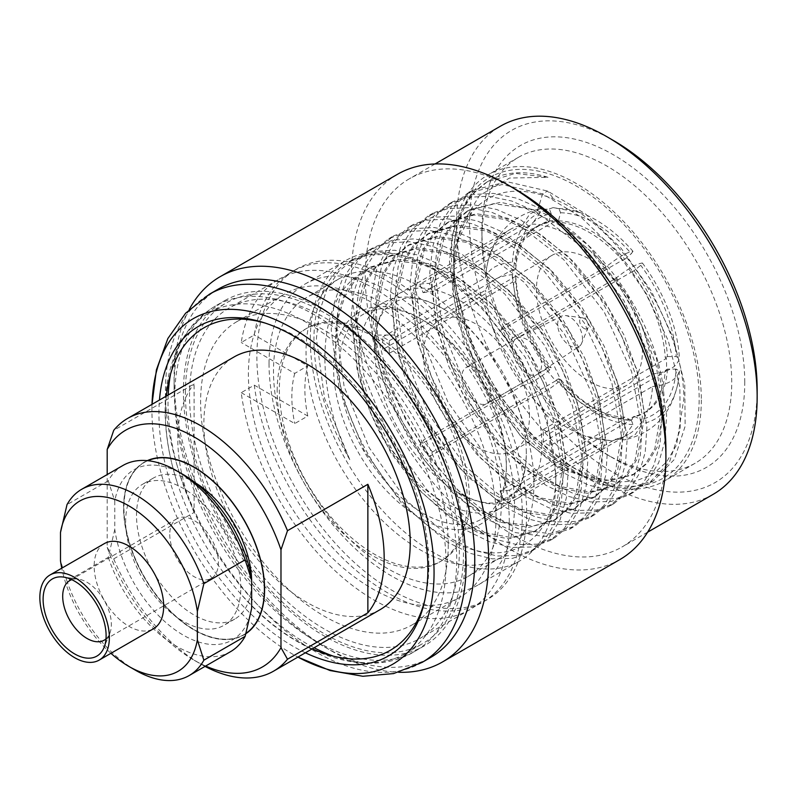 <?xml version="1.0" encoding="UTF-8"?>
<svg xmlns="http://www.w3.org/2000/svg" width="797" height="797" viewBox="0 0 797 797"><rect width="100%" height="100%" fill="white"/><g stroke="black" fill="none" stroke-linecap="round" stroke-linejoin="round"><path stroke-width="0.6" stroke-dasharray="3.98 2.99" d="M205.636 666.043A136.705 78.933 60 0 1 194.079 660.175A136.705 78.933 60 0 1 107.196 547.3L107.196 474.564M245.964 633.645A99.715 57.573 60 0 1 168.456 609.605A99.715 57.573 60 0 1 123.575 507.848A99.715 57.573 60 0 1 147.266 460.646M205.038 666.392A145.931 84.253 60 0 1 200.605 663.941A145.931 84.253 60 0 1 113.712 558.876L107.196 547.3M113.712 558.876L194.089 512.471L194.089 383.955L113.712 430.36M194.089 512.471A145.931 84.253 60 0 1 177.791 438.808A145.931 84.253 60 0 1 194.089 383.955M380.01 609.705A145.931 84.253 60 0 1 267.553 570.612A145.931 84.253 60 0 1 203.863 423.765A145.931 84.253 60 0 1 234.079 356.956M333.325 656.15A196.62 113.513 60 0 0 405.354 653.61A196.62 113.513 60 0 0 446.071 563.599A196.62 113.513 -120 0 0 360.254 365.733A196.62 113.513 -120 0 0 208.734 313.062A196.62 113.513 -120 0 0 170.528 374.162M168.197 394.993A196.62 113.513 -120 0 0 168.018 403.063A196.62 113.513 60 0 0 314.118 647.752M185.392 393.031A196.62 113.513 60 0 1 226.119 303.029A196.62 113.513 60 0 1 377.629 355.701A196.62 113.513 60 0 1 463.455 553.566A196.62 113.513 60 0 1 422.729 643.577A196.62 113.513 60 0 1 271.219 590.896A196.62 113.513 60 0 1 185.392 393.031M224.734 300.628A199.38 115.117 -120 0 1 378.376 354.047A199.38 115.117 -120 0 1 465.408 554.692A199.38 115.117 60 0 1 424.114 645.968A199.38 115.117 60 0 1 270.472 592.55A199.38 115.117 60 0 1 183.44 391.905A199.38 115.117 -120 0 1 224.734 300.628L216.047 305.649A199.38 115.117 -120 0 0 174.752 396.926A199.38 115.117 60 0 0 261.785 597.571A199.38 115.117 60 0 0 415.426 650.99A199.38 115.117 60 0 0 456.721 559.713A199.38 115.117 -120 0 0 369.688 359.068A199.38 115.117 -120 0 0 216.047 305.649C200.824 314.616 188.909 327.139 180.321 343.228C170.09 362.834 165.019 385.21 165.118 410.345C165.218 434.724 169.612 459.939 178.309 485.981A186.229 107.525 60 0 1 165.457 413.025A186.229 107.525 -120 0 1 166.324 396.079M424.95 599.474A186.229 107.525 60 0 0 425.468 597.272A186.229 107.525 60 0 0 428.826 565.083A186.229 107.525 -120 0 0 267.583 323.811A186.229 107.525 -120 0 0 265.421 323.154M312.245 648.828A186.229 107.525 60 0 1 240.385 593.496A186.229 107.525 60 0 1 178.309 485.981M305.39 652.793A190.184 109.807 60 0 1 158.932 413.563A190.184 109.807 60 0 1 159.46 400.034M296.444 656.29L297.929 657.097A199.499 115.186 60 0 1 296.444 656.29A199.499 115.186 60 0 1 151.918 410.007A199.499 115.186 60 0 1 151.958 406.042A199.499 115.186 60 0 1 152.008 404.348L151.958 406.042M218.129 289.191A212.59 122.738 -120 0 0 174.095 386.515A212.59 122.738 -120 0 0 324.419 646.875A212.59 122.738 -120 0 0 430.719 657.405M174.095 386.515L174.095 378.485A222.423 128.417 60 0 0 331.373 650.89A222.423 128.417 60 0 0 398.659 672.279M189.218 309.515A222.423 128.417 -120 0 0 174.095 378.485M397.424 174.324A222.423 128.417 -120 0 0 351.357 276.141A222.423 128.417 60 0 0 448.452 499.978A222.423 128.417 60 0 0 619.847 559.574M515.589 189.357A212.59 122.738 -120 0 0 409.289 178.827A212.59 122.738 -120 0 0 365.265 276.141A212.59 122.738 -120 0 0 458.066 490.085A212.59 122.738 -120 0 0 621.879 547.041A212.59 122.738 -120 0 0 665.913 449.717M713.116 494.369A212.59 122.738 60 0 1 549.302 437.414A212.59 122.738 60 0 1 456.502 223.469A212.59 122.738 60 0 1 500.526 126.145M757.15 389.524A203.374 117.418 60 0 1 613.341 472.551A203.374 117.418 60 0 1 469.533 223.469A203.374 117.418 60 0 1 613.341 140.441M744.767 382.371A185.86 107.306 -120 0 0 613.341 154.738A185.86 107.306 -120 0 0 481.916 230.622L481.916 230.622A185.86 107.306 -120 0 0 613.341 458.255A185.86 107.306 -120 0 0 744.767 382.371M481.916 230.622L481.916 238.144A176.645 101.986 -120 0 0 606.826 454.489A176.645 101.986 -120 0 0 695.143 463.236A176.645 101.986 -120 0 0 731.736 382.371A176.645 101.986 -120 0 0 654.626 204.6A176.645 101.986 -120 0 0 518.498 157.278A176.645 101.986 -120 0 0 481.916 238.144M701.32 399.935A176.645 101.986 60 0 1 664.738 480.8A176.645 101.986 60 0 1 528.61 433.468A176.645 101.986 60 0 1 451.5 255.698A176.645 101.986 -120 0 1 488.093 174.832A176.645 101.986 -120 0 1 624.21 222.164A176.645 101.986 -120 0 1 701.32 399.935M453.672 256.953A173.577 100.213 60 0 1 576.41 186.09A173.577 100.213 60 0 1 699.148 398.679A173.577 100.213 60 0 1 576.41 469.543A173.577 100.213 60 0 1 453.672 256.953L453.672 259.055A171.006 98.728 -120 0 0 456.502 290.706L466.733 332.548L484.576 374.162L508.695 412.627L537.327 445.244L568.371 469.722L599.553 484.347L628.604 488.133L653.401 480.83L674.312 459.48L685.131 426.285L684.772 384.423L673.166 337.858L651.308 291.015L621.182 248.365L585.496 213.935L547.529 191.031L507.061 181.726L472.561 190.314L456.9 203.145L445.095 221.187L437.593 243.752L434.654 270.014L442.614 329.48L467.6 390.63L505.607 444.268L550.657 482.334L573.631 493.622L595.708 499.121L616.001 498.633L633.705 492.197L648.12 480.073L658.671 462.738L664.937 440.871L666.641 415.337L656.2 357.305L628.753 297.59L588.306 245.396L540.804 208.764L516.605 198.174L493.303 193.382L471.784 194.558L452.845 201.691L437.184 214.523L425.389 232.565L417.887 255.13L414.948 281.391L422.908 340.847L447.884 401.997L485.891 455.635L530.932 493.692L553.905 504.989L575.982 510.498L596.276 510.02L613.979 503.584L628.405 491.46L638.965 474.135L645.221 452.258L646.935 426.724L636.494 368.682L609.047 308.957L568.58 256.754L521.069 220.121L496.86 209.541L473.567 204.749L452.048 205.945L433.11 213.088L417.459 225.93L405.673 243.972L398.171 266.547L395.242 292.798L403.212 352.254L428.188 413.384L466.185 467.012L511.216 505.069L534.189 516.356L556.256 521.876L576.55 521.397L594.253 514.972L608.689 502.857L619.249 485.532L625.515 463.655L627.229 438.121L616.788 380.069L589.342 320.334L548.874 268.131L501.363 231.499L477.144 220.918L453.852 216.126L432.323 217.332L413.384 224.475L394.206 241.64L381.414 266.885L375.746 298.686L377.519 335.099L387.571 377.051L405.314 418.843L429.414 457.518L458.086 490.354L489.209 515.011L520.501 529.786L549.671 533.651L574.557 526.349L588.983 514.224L599.543 496.9L605.81 475.032L607.523 449.488L597.083 391.457L569.636 331.731L529.178 279.518L481.667 242.886L457.468 232.306L434.166 227.514L412.637 228.699L393.708 235.842L378.047 248.674L366.261 266.716L358.76 289.301L355.831 315.552L363.801 375.018L388.787 436.158L426.784 489.786L471.834 527.833L494.807 539.131L516.874 544.63L537.168 544.152L554.871 537.716L569.287 525.592L579.847 508.247L586.114 486.379L587.817 460.835L577.367 402.804L549.92 343.079L509.452 290.875L461.941 254.253L437.742 243.673L414.44 238.881L392.921 240.076L373.982 247.229L358.331 260.061L346.546 278.113L339.054 300.698L336.115 326.949L344.105 386.415L369.091 447.555L407.098 501.183L452.138 539.22L475.122 550.508L497.179 556.007L517.472 555.519L535.176 549.083L549.591 536.959L560.142 519.614L566.408 497.746L568.112 472.203L557.661 414.161L530.204 354.446L489.737 302.242L442.225 265.62L418.026 255.05L394.724 250.258L373.205 251.453L354.267 258.607L338.586 271.488L326.78 289.62L319.298 312.294L316.409 338.665L324.548 398.351L349.773 459.64C312.743 383.676 317.794 299.941 360.025 274.118A155.604 89.842 -120 0 0 335.766 343.527L338.018 318.312L344.762 296.604L355.731 279.269L370.505 267.025L360.025 274.118M453.672 259.055A171.006 98.728 -120 0 1 489.049 180.789A171.006 98.728 -120 0 1 548.007 177.303L509.572 178.05L479.326 195.624L460.168 227.773L453.672 270.611L454.449 287.129A155.604 89.842 -120 0 1 453.672 271.628L453.672 270.611M456.502 290.706L471.694 343.338L498.245 393.867L533.014 436.656L571.907 466.932L594.432 477.343L615.961 482.105L635.647 481.049L652.733 474.275L666.561 462.051L676.583 444.895L683.886 398.679C683.547 323.781 618.432 223.748 553.766 199.041C518.977 185.352 491.789 189.596 472.183 211.793A155.604 89.842 -120 0 0 453.672 271.628M548.007 177.303L515.34 173.397L487.286 181.816L471.635 194.657L459.859 212.709L452.377 235.294L449.448 261.555L457.438 321.012L482.424 382.142L520.421 435.75L565.462 473.797L588.435 485.084L610.502 490.583L630.786 490.095L648.489 483.659L669.4 462.32L680.22 429.125L679.861 387.252L668.255 340.688L646.407 293.854L616.27 251.194L580.585 216.774L542.618 193.87L502.15 184.565L467.65 193.153L451.989 205.975L440.183 224.017L432.681 246.592L429.742 272.853L437.712 332.309L462.688 393.469L500.695 447.107L545.746 485.164L568.719 496.451L590.796 501.961L611.09 501.472L628.793 495.037L643.209 482.912L653.759 465.578L660.026 443.71L661.729 418.166L651.288 360.134L623.842 300.429L583.394 248.226L535.893 211.603L511.694 201.013L488.402 196.211L466.873 197.397L447.934 204.53L432.273 217.352L420.477 235.394L412.976 257.969L410.037 284.22L417.997 343.686L442.973 404.836L480.98 458.464L526.02 496.531L549.003 507.828L571.07 513.328L591.364 512.85L609.067 506.424L623.493 494.299L634.053 476.965L640.32 455.097L642.023 429.553L631.583 371.512L604.136 311.786L563.668 259.593L516.167 222.961L491.948 212.381L468.656 207.589L447.137 208.784L428.198 215.927L412.547 228.759L400.761 246.811L393.27 269.376L390.331 295.637L398.301 355.083L423.277 416.223L461.274 469.841L506.304 507.898L529.278 519.196L551.345 524.705L571.638 524.237L589.342 517.811L603.777 505.697L614.338 488.362L620.604 466.494L622.318 440.95L611.877 382.909L584.43 323.174L543.962 270.96L496.451 234.328L472.232 223.758L448.94 218.966L427.411 220.161L408.472 227.314L389.295 244.47L376.503 269.715L370.834 301.515L372.607 337.938L382.66 379.88L400.403 421.673L424.502 460.357L453.174 493.184L484.297 517.851L515.589 532.625L544.759 536.481L569.646 529.178L584.071 517.064L594.632 499.729L600.898 477.861L602.612 452.327L592.171 394.286L564.734 334.561L524.267 282.357L476.755 245.715L452.557 235.135L429.254 230.343L407.735 231.538L388.797 238.672L373.135 251.513L361.35 269.555L353.848 292.13L350.919 318.392L358.889 377.858L383.875 438.998L421.882 492.626L466.922 530.672L489.896 541.96L511.963 547.469L532.257 546.981L549.96 540.545L564.376 528.421L574.936 511.086L581.202 489.219L582.906 463.675L572.455 405.633L545.009 345.918L504.541 293.714L457.03 257.082L432.831 246.512L409.528 241.72L388.009 242.916L369.071 250.059L353.42 262.9L341.634 280.952L334.142 303.527L331.213 329.789L339.193 389.245L364.179 450.395L402.186 504.013L447.237 542.06L470.2 553.347L492.267 558.846L512.561 558.358L530.264 551.923L544.68 539.788L555.23 522.453L561.496 500.586L563.2 475.042L552.749 417L525.293 357.275L484.825 305.082L437.324 268.459L413.115 257.879L389.813 253.097L368.294 254.293L348.508 261.944L367.517 255.09L389.085 254.333L412.358 259.663L436.437 270.831L482.484 307.781L521.168 359.457L546.822 417.837L555.778 473.926C557.073 541.472 507.53 572.017 450.883 540.326C389.982 509.881 333.674 413.763 335.766 343.527M370.505 267.025L397.364 259.254L428.686 263.707L461.862 279.966L494.11 306.576L522.722 341.206L545.327 380.817L560.062 421.952L565.721 461.035L558.577 504.112L549.023 519.853L535.963 530.842L510.947 537.547L481.468 532.027L450.146 514.703L419.74 487.027L392.971 451.331L372.209 410.654L359.337 368.443L355.522 328.304L365.126 283.802L375.905 267.354L390.211 255.648L417.07 247.877L448.392 252.33L481.567 268.589L513.816 295.199L542.428 329.828L565.043 369.439L579.768 410.575L585.426 449.657L578.283 492.735L568.729 508.476L555.668 519.475L533.093 526.07L506.633 522.523L478.23 509.034L449.976 486.549L423.974 456.631L402.116 421.394L386.047 383.317L376.971 345.101L375.228 316.927L384.831 272.425L395.621 255.976L409.917 244.271L436.776 236.5L468.098 240.953L501.273 257.212L533.522 283.822L562.134 318.451L584.749 358.062L599.474 399.197L605.132 438.28L597.989 481.358L588.435 497.099L575.374 508.087L550.358 514.792L520.879 509.273L489.557 491.948L459.162 464.272L432.382 428.577L411.631 387.9L398.749 345.699L394.933 305.55L404.537 261.047L415.327 244.599L429.623 232.893L456.482 225.123L487.804 229.576L520.979 245.835L553.228 272.444L581.84 307.074L604.445 346.685L619.179 387.82L624.838 426.903L617.695 469.981L608.141 485.722L595.08 496.71L570.064 503.415L540.585 497.896L509.263 480.571L478.867 452.895L452.088 417.2L431.336 376.523L418.455 334.322L414.639 294.173L424.243 249.67L435.023 233.222L449.329 221.516L476.188 213.745L507.51 218.199L540.685 234.457L572.933 261.067L601.546 295.697L624.161 335.308L638.885 376.443L644.544 415.526L637.401 458.604L627.847 474.335L614.786 485.333L589.77 492.038L560.291 486.519L528.969 469.194L498.573 441.518L471.794 405.822L451.042 365.146L438.161 322.944L434.345 282.796L443.949 238.293L454.738 221.845L469.034 210.139L500.536 202.259L537.467 210.667C601.735 235.972 664.389 333.435 664.25 404.149L657.107 447.227L647.553 462.967L634.492 473.956L610.871 480.621L583.105 476.247L553.417 461.144L524.197 436.447L497.776 404.039L476.267 366.391L461.413 326.401L454.449 287.129M469.034 210.139L466.813 211.414L493.672 203.643L525.004 208.107L558.179 224.365L590.418 250.975L619.04 285.595L641.645 325.206L656.369 366.351L662.038 405.434L654.885 448.502L645.341 464.243L632.27 475.241L600.221 481.707L562.194 469.174L523.44 439.217L489.308 395.77L464.531 344.553L452.566 292.35L455.187 246.054L472.183 211.793M466.813 211.414L452.517 223.13L441.737 239.578L432.123 284.071L435.939 324.22L448.821 366.431L469.582 407.108L496.352 442.793L526.747 470.469L558.079 487.794L587.548 493.323L612.564 486.618L625.635 475.62L635.179 459.879L642.332 416.811L636.664 377.728L621.939 336.583L599.334 296.972L570.712 262.352L538.473 235.743L505.298 219.484L473.966 215.021L447.107 222.791L432.811 234.497L422.031 250.955L412.418 295.448L416.233 335.597L429.115 377.808L449.877 418.485L476.646 454.17L507.041 481.846L538.373 499.171L567.843 504.7L592.858 497.995L605.929 486.997L615.473 471.256L622.626 428.188L616.958 389.105L602.233 347.96L579.628 308.349L551.006 273.73L518.767 247.12L485.592 230.861L454.26 226.398L427.401 234.169L413.105 245.875L402.326 262.333L392.712 306.825L394.465 335.009L403.531 373.225L419.601 411.292L441.458 446.529L467.47 476.447L495.714 498.942L524.117 512.421L550.578 515.978L573.153 509.373L586.223 498.374L595.767 482.633L602.921 439.565L597.252 400.483L582.527 359.337L559.922 319.727L531.3 285.107L499.061 258.497L465.886 242.238L434.554 237.775L407.695 245.546L393.399 257.252L382.62 273.71L373.006 318.202L376.822 358.351L389.703 400.562L410.465 441.239L437.234 476.925L467.63 504.601L498.952 521.925L528.431 527.455L553.447 520.75L566.518 509.751L576.062 494.01L583.215 450.943L577.546 411.86L562.821 370.715L540.217 331.104L511.594 296.484L479.346 269.874L446.181 253.615L414.848 249.152L387.99 256.923L373.693 268.639L362.904 285.087L353.3 329.579L357.116 369.728L369.997 411.939L390.759 452.616L417.528 488.302L447.924 515.978L479.246 533.303L508.725 538.832L533.741 532.127L546.812 521.128L556.356 505.388L563.509 462.32L557.84 423.237L543.116 382.092L520.501 342.481L491.888 307.861L459.64 281.251L426.465 264.993L395.143 260.529L368.284 268.3M555.778 473.926L555.778 481.448A173.577 100.213 60 0 1 519.823 560.909A173.577 100.213 60 0 1 386.067 514.414A173.577 100.213 60 0 1 310.302 339.731A173.577 100.213 60 0 1 346.257 260.27A173.577 100.213 60 0 1 433.04 268.868A173.577 100.213 60 0 1 555.778 481.448M349.773 459.64A171.006 98.728 60 0 1 313.938 339.731A171.006 98.728 60 0 1 348.508 261.944M269.027 363.562A173.577 100.213 60 0 1 304.982 284.101A173.577 100.213 60 0 1 438.739 330.606A173.577 100.213 60 0 1 514.503 505.278A173.577 100.213 60 0 1 478.549 584.739A173.577 100.213 60 0 1 344.792 538.244A173.577 100.213 60 0 1 269.027 363.562M296.374 269.197A190.782 110.145 -120 0 1 443.391 320.314A190.782 110.145 -120 0 1 526.668 512.302A190.782 110.145 60 0 1 487.156 599.643A190.782 110.145 60 0 1 340.14 548.525A190.782 110.145 60 0 1 256.863 356.538A190.782 110.145 -120 0 1 296.374 269.197L292.031 271.707A190.782 110.145 -120 0 0 254.283 334.979L241.242 342.501A190.782 110.145 -120 0 1 279 279.239L229.038 308.08A190.782 110.145 -120 0 0 189.527 395.412A190.782 110.145 -120 0 0 272.803 587.409A190.782 110.145 -120 0 0 419.81 638.517A190.782 110.145 -120 0 0 459.321 551.185A190.782 110.145 -120 0 0 376.045 359.188A190.782 110.145 -120 0 0 229.038 308.08M279 279.239A190.782 110.145 -120 0 1 426.016 330.347A190.782 110.145 -120 0 1 509.293 522.334A190.782 110.145 -120 0 1 469.772 609.675A190.782 110.145 -120 0 1 332.997 568.819A190.782 110.145 -120 0 1 241.242 392.672L254.283 385.14A190.782 110.145 -120 0 0 346.037 561.297A190.782 110.145 -120 0 0 482.813 602.153A190.782 110.145 -120 0 0 522.324 514.812A190.782 110.145 -120 0 0 439.047 322.825A190.782 110.145 -120 0 0 292.031 271.707M448.243 544.789A175.111 101.099 60 0 1 411.979 624.948A175.111 101.099 60 0 1 277.037 578.034A175.111 101.099 60 0 1 200.605 401.808A175.111 101.099 60 0 1 236.868 321.649A175.111 101.099 60 0 1 371.81 368.563A175.111 101.099 60 0 1 448.243 544.789M241.242 392.672L294.751 423.556L307.781 416.034L275.573 397.434A161.133 93.03 -120 0 0 354.097 543.504A161.133 93.03 -120 0 0 467.988 576.48A161.133 93.03 -120 0 0 501.363 502.708A161.133 93.03 -120 0 0 431.028 340.548A161.133 93.03 -120 0 0 306.855 297.381A161.133 93.03 -120 0 0 275.573 347.273L254.283 334.979M469.423 499.32A134.404 77.598 60 0 1 441.588 560.849A134.404 77.598 60 0 1 348.359 534.976A134.404 77.598 60 0 1 281.869 416.124A134.404 77.598 60 0 1 279.348 389.584A134.404 77.598 60 0 1 281.869 365.953A134.404 77.598 60 0 1 307.184 328.055A134.404 77.598 60 0 1 410.754 364.06A134.404 77.598 60 0 1 469.423 499.32M307.781 416.034A116.741 67.396 60 0 1 307.781 365.863L294.751 373.394L241.242 342.501M254.283 385.14L275.573 397.434A161.133 93.03 60 0 1 273.481 371.143A161.133 93.03 -120 0 1 275.573 347.273L307.781 365.863M294.751 373.394A116.741 67.396 -120 0 0 294.751 423.556M277.177 390.839A134.404 77.598 60 0 1 305.012 329.31A134.404 77.598 60 0 1 408.582 365.315A134.404 77.598 60 0 1 467.251 500.576A134.404 77.598 60 0 1 439.416 562.104A134.404 77.598 60 0 1 335.846 526.1A134.404 77.598 60 0 1 277.177 390.839M496.033 517.193A175.111 101.099 60 0 1 459.769 597.361A175.111 101.099 60 0 1 324.827 550.448A175.111 101.099 60 0 1 248.395 374.221A175.111 101.099 -120 0 1 284.659 294.053A175.111 101.099 -120 0 1 419.601 340.967A175.111 101.099 -120 0 1 496.033 517.193M339.412 278.581A161.133 93.03 -120 0 1 463.575 321.759A161.133 93.03 -120 0 1 533.92 483.918A161.133 93.03 60 0 1 500.546 557.681A161.133 93.03 60 0 1 376.373 514.513A161.133 93.03 60 0 1 306.038 352.354A161.133 93.03 -120 0 1 339.412 278.581L306.855 297.381M506.354 468.008A122.16 70.525 60 0 1 419.979 517.881A122.16 70.525 60 0 1 333.594 368.264A122.16 70.525 60 0 1 419.979 318.392A122.16 70.525 60 0 1 506.354 468.008L506.354 464.83A118.275 68.283 60 0 1 481.856 518.977A118.275 68.283 60 0 1 390.719 487.296A118.275 68.283 60 0 1 339.084 368.264A118.275 68.283 -120 0 1 363.581 314.118L383.526 302.601A118.275 68.283 60 0 1 444.367 309.465A118.275 68.283 60 0 1 526.279 451.341A118.275 68.283 60 0 1 526.299 453.324A118.275 68.283 60 0 1 501.801 507.47A118.275 68.283 60 0 1 410.654 475.779A118.275 68.283 60 0 1 359.029 356.747A118.275 68.283 60 0 1 383.526 302.601M506.354 464.83A118.275 68.283 -120 0 0 422.719 319.976A118.275 68.283 -120 0 0 363.581 314.118M541.811 444.367A118.275 68.283 60 0 1 517.313 498.514A118.275 68.283 60 0 1 456.462 491.649A118.275 68.283 60 0 1 374.56 349.773A118.275 68.283 60 0 1 374.54 347.791A118.275 68.283 60 0 1 399.038 293.645A118.275 68.283 60 0 1 490.185 325.335A118.275 68.283 60 0 1 541.811 444.367M382.819 349.494A118.275 68.283 60 0 1 382.64 343.118A118.275 68.283 60 0 1 382.819 336.952L389.354 340.717A109.059 62.963 -120 0 0 389.354 353.26L382.819 349.494L485.592 290.158C488.352 281.391 497.328 276.21 512.511 274.616L515.769 276.499A113.672 65.623 -120 0 0 551.165 367.716L548.994 367.128L546.822 368.383A107.525 62.076 -120 0 1 513.607 282.776L512.521 282.148A109.059 62.963 60 0 1 512.521 269.605L513.607 270.233A107.525 62.076 -120 0 1 535.684 227.175A107.525 62.076 -120 0 1 546.822 222.981L546.284 221.576A109.059 62.963 -120 0 1 555.688 220.739L556.236 222.144A107.525 62.076 -120 0 1 622.666 260.499L623.204 259.722A109.059 62.963 -120 0 1 632.609 271.418L632.071 272.195A107.525 62.076 -120 0 1 665.286 357.803L666.372 358.431A109.059 62.963 60 0 1 666.372 370.974L665.286 370.346A107.525 62.076 -120 0 1 643.209 413.414A107.525 62.076 -120 0 1 632.071 417.598L632.609 419.003A109.059 62.963 60 0 1 623.204 419.84L622.666 418.445A107.525 62.076 -120 0 1 556.236 380.089L555.688 380.866A109.059 62.963 60 0 1 546.284 369.16L546.822 368.383M555.688 380.866L432.512 451.969L429.254 456.621A118.275 68.283 60 0 1 419.84 444.915L522.613 385.579A118.275 68.283 60 0 1 485.592 290.158M429.254 456.621L532.027 397.285C537.895 396.517 546.862 391.337 558.936 381.743L560.57 379.422A113.672 65.623 -120 0 0 595.967 409.339A113.672 65.623 -120 0 0 631.354 420.288L624.838 417.19L622.666 418.445M632.609 419.003L509.442 490.115L512.71 498.533A118.275 68.283 60 0 1 503.305 499.37L606.079 440.034A118.275 68.283 60 0 1 585.118 436.118A118.275 68.283 60 0 1 532.027 397.285M512.71 498.533L615.483 439.197L625.007 439.805L635.329 434.455L642.392 423.655L640.768 419.451A113.672 65.623 -120 0 0 676.155 369.101L667.458 369.091L665.286 370.346M549.731 445.862L543.205 442.086A109.059 62.963 -120 0 0 543.205 429.543L549.731 433.319A118.275 68.283 60 0 1 549.91 439.685A118.275 68.283 60 0 1 549.731 445.862L652.504 386.525A118.275 68.283 60 0 1 628.185 434.495A118.275 68.283 60 0 1 615.483 439.197M389.354 353.26L512.521 282.148M389.354 340.717L512.521 269.605M642.452 350.889A74.958 43.277 -120 0 0 609.735 275.453A74.958 43.277 -120 0 0 551.962 255.369A74.958 43.277 -120 0 0 536.441 289.69A74.958 43.277 -120 0 0 569.168 365.126A74.958 43.277 -120 0 0 626.93 385.21A74.958 43.277 -120 0 0 642.452 350.889M382.819 336.952L485.592 277.615C488.352 268.848 497.328 263.668 512.511 262.074L515.769 263.956L515.779 268.978L513.607 270.233M515.779 268.978A107.525 62.076 60 0 1 537.855 225.92A107.525 62.076 60 0 1 548.994 221.725L546.822 222.981M485.592 277.615A118.275 68.283 60 0 1 486.977 266.118A118.275 68.283 60 0 1 509.911 229.636A118.275 68.283 60 0 1 522.613 224.933L419.84 284.27L423.107 292.688L546.284 221.576M522.613 224.933L529.686 214.134L540.007 208.794L549.532 209.402L551.165 213.606A113.672 65.623 -120 0 0 515.769 263.956M548.994 221.725L551.165 213.606M423.107 292.688A109.059 62.963 60 0 1 432.512 291.851L555.688 220.739M419.84 284.27A118.275 68.283 60 0 1 429.254 283.433L432.512 291.851M558.936 208.555A118.275 68.283 60 0 1 579.887 212.48L553.038 207.619L558.936 208.555L560.57 212.769L558.408 220.889L556.236 222.144M553.038 207.619L540.575 212.032L532.027 224.096A118.275 68.283 60 0 1 606.079 266.846C618.153 257.252 627.119 252.071 632.987 251.314L631.354 253.635A113.672 65.623 -120 0 0 560.57 212.769M429.254 283.433L532.027 224.096M558.408 220.889A107.525 62.076 60 0 1 624.838 259.244L622.666 260.499M606.079 266.846L503.305 326.182L500.038 330.835L623.204 259.722M624.838 259.244L631.354 253.635M500.038 330.835A109.059 62.963 60 0 1 509.442 342.531L632.609 271.418M503.305 326.182A118.275 68.283 60 0 1 512.71 337.888L509.442 342.531M512.71 337.888L615.483 278.552C627.558 268.958 636.524 263.777 642.392 263.01L640.768 265.331L632.071 272.195M634.243 270.94A107.525 62.076 60 0 1 667.458 356.548L665.286 357.803M543.205 429.543L666.372 358.431M549.731 433.319L652.504 373.982C667.687 372.388 676.653 367.208 679.423 358.441L676.155 356.558A113.672 65.623 -120 0 0 640.768 265.331M667.458 356.548L676.155 356.558M543.205 442.086L666.372 370.974M652.504 386.525C667.687 384.921 676.653 379.751 679.423 370.984L676.155 369.101M667.458 369.091A107.525 62.076 60 0 1 645.381 412.159A107.525 62.076 60 0 1 634.243 416.343L632.071 417.598M634.243 416.343L640.768 419.451M509.442 490.115A109.059 62.963 60 0 1 500.038 490.952L623.204 419.84M503.305 499.37L500.038 490.952M606.079 440.034L611.976 440.97L624.44 436.567L632.987 424.502L631.354 420.288M624.838 417.19A107.525 62.076 60 0 1 591.623 406.829A107.525 62.076 60 0 1 558.408 378.834L556.236 380.089M558.408 378.834L560.57 379.422M432.512 451.969A109.059 62.963 60 0 1 423.107 440.273L546.284 369.16M419.84 444.915L423.107 440.273M522.613 385.579C528.481 384.821 537.457 379.641 549.532 370.047L551.165 367.716M548.994 367.128A107.525 62.076 60 0 1 515.779 281.52L513.607 282.776M515.779 281.52L515.769 276.499M549.532 370.047A118.275 68.283 60 0 1 512.511 274.616M632.987 424.502A118.275 68.283 60 0 1 558.936 381.743M679.423 370.984A118.275 68.283 60 0 1 678.038 382.47A118.275 68.283 60 0 1 642.392 423.655M615.483 278.552A118.275 68.283 60 0 1 652.504 373.982M642.392 263.01A118.275 68.283 60 0 1 679.423 358.441M512.511 262.074A118.275 68.283 60 0 1 549.532 209.402M579.887 212.48A118.275 68.283 60 0 1 632.987 251.314M529.487 416.114A74.958 43.277 -120 0 0 496.77 340.678A74.958 43.277 -120 0 0 439.008 320.593A74.958 43.277 -120 0 0 423.476 354.904A74.958 43.277 -120 0 0 456.203 430.34A74.958 43.277 -120 0 0 513.965 450.425A74.958 43.277 -120 0 0 529.487 416.114M491.151 393.977A20.732 11.975 60 0 1 486.857 403.471A20.732 11.975 60 0 1 470.878 397.912A20.732 11.975 60 0 1 461.822 377.041A20.732 11.975 60 0 1 466.115 367.547A20.732 11.975 60 0 1 482.095 373.106A20.732 11.975 60 0 1 491.151 393.977M526.887 373.345A20.732 11.975 60 0 1 512.222 347.95A20.732 11.975 60 0 1 516.516 338.456A20.732 11.975 60 0 1 516.904 338.247A20.732 11.975 60 0 1 526.887 339.482A20.732 11.975 60 0 1 541.552 364.877A20.732 11.975 60 0 1 537.626 374.132A20.732 11.975 60 0 1 537.248 374.371A20.732 11.975 60 0 1 526.887 373.345M579.15 346.466A17.534 10.122 -120 0 1 570.064 345.798A17.534 10.122 60 0 1 558.518 330.048A17.534 10.122 60 0 1 561.626 316.12A17.534 10.122 60 0 1 565.641 315.552A17.534 10.122 60 0 1 570.064 317.166A17.534 10.122 -120 0 1 581.651 343.278A17.534 10.122 -120 0 1 579.15 346.466L537.626 374.132M584.012 328.444A6.147 3.547 -120 0 0 588.076 327.557A6.147 3.547 -120 0 0 584.012 318.411A6.147 3.547 -120 0 0 582.468 317.844A6.147 3.547 -120 0 0 579.748 321.868A6.147 3.547 -120 0 0 584.012 328.444M147.784 460.696A99.466 57.424 -120 0 0 144.357 462.419A99.466 57.424 -120 0 0 123.754 507.948A99.466 57.424 60 0 0 167.171 608.041A99.466 57.424 60 0 0 243.812 634.691A99.466 57.424 60 0 0 246.074 633.256A99.466 57.424 60 0 1 243.992 634.581A99.466 57.424 60 0 1 167.35 607.942A99.466 57.424 60 0 1 123.933 507.848A99.466 57.424 60 0 1 144.536 462.31A99.466 57.424 60 0 1 147.734 460.686M194.179 467.191A99.466 57.424 60 0 1 194.269 467.241A99.466 57.424 60 0 1 264.594 589.053A99.466 57.424 60 0 1 264.594 589.152M195.574 482.962A81.414 47.003 -120 0 0 153.383 478.051A81.414 47.003 -120 0 0 136.516 515.32A81.414 47.003 -120 0 0 172.052 597.242A81.414 47.003 -120 0 0 234.786 619.06A81.414 47.003 -120 0 0 251.653 581.79A81.414 47.003 -120 0 0 251.633 580.057M240.794 588.056A81.414 47.003 -120 0 0 205.257 506.125A81.414 47.003 -120 0 0 142.514 484.317A81.414 47.003 -120 0 0 125.657 521.587A81.414 47.003 60 0 0 161.193 603.518A81.414 47.003 60 0 0 223.927 625.326A81.414 47.003 60 0 0 240.794 588.056M251.653 608.46A98.31 56.756 -120 0 1 183.22 635.089A98.31 56.756 -120 0 1 114.798 529.447L114.798 501.183A98.31 56.756 -120 0 1 183.22 474.554M114.798 529.447L108.282 557.342L67.008 581.172L60.482 560.799M122.947 465.468A107.525 62.076 -120 0 0 108.282 480.81L114.798 501.183M108.282 480.81L67.008 504.64M108.282 557.342A107.525 62.076 -120 0 0 230.472 651.707M135.43 670.207A107.525 62.076 60 0 1 67.008 581.172M110.922 653.321A98.31 56.756 60 0 1 61.767 568.181M104.337 543.604A49.155 28.383 -120 0 0 94.156 566.109A49.155 28.383 60 0 0 115.615 615.573A49.155 28.383 60 0 0 153.492 628.743M105.981 638.915A34.41 19.865 -120 0 0 109.757 633.505A34.41 19.865 -120 0 0 111.351 624.41A34.41 19.865 -120 0 0 78.345 579.11A34.41 19.865 -120 0 0 71.77 579.668M169.751 534.508A34.41 19.865 -120 0 0 184.774 569.128A34.41 19.865 -120 0 0 211.285 578.353A34.41 19.865 -120 0 0 218.418 562.602A34.41 19.865 -120 0 0 203.394 527.973A34.41 19.865 -120 0 0 176.884 518.757A34.41 19.865 -120 0 0 169.751 534.508M422.031 662.427A212.59 122.738 60 0 1 258.208 605.471A212.59 122.738 60 0 1 165.407 391.526A212.59 122.738 -120 0 1 209.442 294.203M537.467 210.667L542.618 193.87L547.529 191.031L553.766 199.041M376.971 345.101L372.607 337.938L377.519 335.099L394.465 335.009M194.079 660.175L200.605 663.941M208.734 313.062L226.119 303.029M424.114 645.968L415.426 650.99C368.503 680.548 292.419 654.785 240.385 593.496M425.468 597.272L424.462 601.725M267.583 323.811L263.229 322.456M324.419 646.875L331.373 650.89M647.632 532.177L621.879 547.041M435.042 163.963L409.289 178.827M606.826 454.489L613.341 458.255M695.143 463.236L664.738 480.8M518.498 157.278L488.093 174.832M489.059 180.799L487.286 181.826M653.401 480.82L648.489 483.649M571.907 466.932L576.41 469.543M634.492 473.956L632.27 475.241M409.917 244.271L407.695 245.546M555.668 519.465L553.447 520.75M390.211 255.648L387.99 256.923M535.963 530.842L533.741 532.127M569.646 529.178L574.557 526.349M388.797 238.682L393.698 235.842M549.96 540.545L554.871 537.716M369.071 250.059L373.982 247.229M530.264 551.923L535.176 549.083M349.365 261.446L354.276 258.607M436.437 270.831L433.04 268.868M304.982 284.101L346.257 260.27M478.549 584.739L519.823 560.909M487.156 599.643L482.813 602.153M469.772 609.675L419.81 638.517M305.012 329.31L307.184 328.055M439.416 562.104L441.588 560.849M411.979 624.948L459.769 597.361M236.868 321.649L284.659 294.053M500.546 557.681L467.988 576.48M422.719 319.976L419.979 318.392M481.856 518.977L501.801 507.47M456.462 491.649C472.432 500.715 485.682 504.391 496.212 502.658L507.31 498.962L515.828 491.42C522.384 483.5 525.881 470.768 526.299 453.234L526.279 451.341M374.56 349.773L374.54 347.881C374.959 330.347 378.445 317.614 385.011 309.694L393.529 302.153L404.627 298.457C415.157 296.723 428.407 300.399 444.367 309.465M517.313 498.514L628.185 434.495M537.855 225.92L535.684 227.175M645.381 412.159L643.209 413.414M611.976 440.97L585.118 436.118M591.623 406.829L595.967 409.339M678.038 382.47C671.771 413.553 654.088 432.661 625.007 439.805M399.038 293.645L509.911 229.636M486.977 266.118C493.243 235.045 510.917 215.937 540.007 208.794M551.962 255.369L439.008 320.593M626.93 385.21L513.965 450.425M486.857 403.471L537.248 374.371M466.115 367.547L516.516 338.456M561.626 316.12L516.904 338.247M588.076 327.557L581.651 343.278M582.468 317.844L565.641 315.552M472.561 190.314L467.65 193.153M633.705 492.197L628.793 495.027M452.845 201.691L447.934 204.53M613.979 503.584L609.067 506.414M433.11 213.088L428.198 215.927M594.253 514.972L589.342 517.811M413.384 224.475L408.472 227.314M575.374 508.087L573.153 509.373M429.623 232.893L427.401 234.169M595.08 496.71L592.858 497.995M449.329 221.516L447.107 222.791M614.786 485.333L612.564 486.618M405.354 653.61L422.729 643.577M153.383 478.051L142.514 484.317M234.786 619.06L223.927 625.326M78.345 579.11L63.371 577.068M109.757 633.505L104.028 647.493M211.285 578.353L104.228 640.16M176.884 518.757L69.817 580.565"/><path stroke-width="1.2" d="M107.196 474.564L107.196 449.468A136.705 78.933 60 0 1 194.089 436.925A136.705 78.933 60 0 1 280.982 549.8L280.982 647.632A136.705 78.933 60 0 1 205.636 666.043M147.266 460.646A99.715 57.573 60 0 1 194.089 467.132A99.715 57.573 60 0 1 264.594 589.262A99.715 57.573 60 0 1 245.964 633.645M107.196 449.468L113.712 430.36A145.931 84.253 60 0 1 127.64 418.415A145.931 84.253 60 0 1 287.498 530.692L280.982 549.8M280.982 647.632L287.498 659.219A145.931 84.253 60 0 1 273.56 671.164A145.931 84.253 60 0 1 205.038 666.392M287.498 530.692L367.865 484.297L367.865 612.813L287.498 659.219M367.865 484.297A145.931 84.253 60 0 1 384.164 557.96A145.931 84.253 60 0 1 367.865 612.813M127.64 418.415L234.079 356.956A145.931 84.253 60 0 1 346.536 396.049A145.931 84.253 60 0 1 410.226 542.906A145.931 84.253 60 0 1 380.01 609.705L273.56 671.164M170.528 374.162A196.62 113.513 -120 0 0 168.197 394.993M333.325 656.15A196.62 113.513 60 0 1 314.118 647.752M265.421 323.154A186.229 107.525 -120 0 0 166.324 396.079M424.95 599.474A186.229 107.525 60 0 1 312.245 648.828M159.46 400.034A190.184 109.807 60 0 1 263.229 322.456A190.184 109.807 60 0 1 427.889 568.849A190.184 109.807 60 0 1 424.462 601.725A190.184 109.807 60 0 1 305.39 652.793M434.056 572.894A199.499 115.186 60 0 1 297.929 657.097L330.068 670.546L362.864 676.274L393.598 673.585L422.031 662.427A212.59 122.738 60 0 0 466.056 565.103A212.59 122.738 -120 0 0 373.265 351.158A212.59 122.738 -120 0 0 209.442 294.203L185.562 313.251L167.868 338.526L156.421 369.788L152.008 404.348A199.499 115.186 60 0 1 295.458 330.008A199.499 115.186 60 0 1 434.056 572.894M422.031 662.427L430.719 657.405A212.59 122.738 -120 0 0 474.753 560.092A212.59 122.738 -120 0 0 381.952 346.147A212.59 122.738 -120 0 0 218.129 289.191L209.442 294.203M442.584 661.909L619.847 559.574A222.423 128.417 60 0 0 665.913 457.747A222.423 128.417 -120 0 0 508.635 185.342A222.423 128.417 -120 0 0 397.424 174.324L220.161 276.669A222.423 128.417 -120 0 1 391.566 336.254A222.423 128.417 -120 0 1 488.651 560.092A222.423 128.417 60 0 1 442.584 661.909A222.423 128.417 60 0 1 398.659 672.279M220.161 276.669A222.423 128.417 -120 0 0 189.218 309.515M665.913 457.747L665.913 449.717A212.59 122.738 -120 0 0 515.589 189.357L508.635 185.342M435.042 163.963L500.526 126.145A212.59 122.738 60 0 1 606.826 136.676A212.59 122.738 60 0 1 757.15 397.045A212.59 122.738 60 0 1 713.116 494.369L647.632 532.177M606.826 136.676L613.341 140.441A203.374 117.418 60 0 1 757.15 389.524L757.15 396.996M757.15 389.524L757.15 397.045M147.734 460.686A99.466 57.424 60 0 1 194.179 467.191M264.594 589.152A99.466 57.424 60 0 1 246.064 633.286A99.466 57.424 60 0 0 264.415 589.152A99.466 57.424 -120 0 0 223.15 491.38A99.466 57.424 -120 0 0 147.784 460.696M251.633 580.057A81.414 47.003 -120 0 0 195.574 482.962M251.653 580.196L245.137 559.823A107.525 62.076 -120 0 0 176.705 470.788L183.22 474.554A98.31 56.756 -120 0 1 251.653 580.196L251.653 608.46L245.137 636.355L203.863 660.185A107.525 62.076 60 0 1 189.198 675.537A107.525 62.076 60 0 1 135.43 670.207L128.915 666.441A98.31 56.756 60 0 1 110.922 653.321M61.767 568.181A98.31 56.756 60 0 1 60.482 560.799L60.482 532.535L67.008 504.64A107.525 62.076 60 0 1 81.673 489.298A107.525 62.076 60 0 1 203.863 583.653L197.347 611.548L197.347 639.822L203.863 660.185M60.482 532.535A98.31 56.756 60 0 1 128.915 505.906A98.31 56.756 60 0 1 197.347 611.548M245.137 559.823L203.863 583.653M176.705 470.788A107.525 62.076 -120 0 0 122.947 465.468L81.673 489.298M189.198 675.537L230.472 651.707A107.525 62.076 -120 0 0 245.137 636.355M197.347 639.822A98.31 56.756 60 0 1 128.915 666.441M99.187 660.095L153.492 628.743A49.155 28.383 60 0 0 163.674 606.248A49.155 28.383 -120 0 0 142.215 556.774A49.155 28.383 -120 0 0 104.337 543.604L50.032 574.966A49.155 28.383 -120 0 0 39.85 597.461A49.155 28.383 -120 0 0 61.309 646.935A49.155 28.383 -120 0 0 99.187 660.095A49.155 28.383 -120 0 0 109.368 637.6A49.155 28.383 -120 0 0 87.909 588.126A49.155 28.383 -120 0 0 50.032 574.966M106.111 635.717A44.542 25.723 -120 0 0 63.371 577.068A44.542 25.723 -120 0 0 43.108 599.344A44.542 25.723 -120 0 0 68.891 650.003A44.542 25.723 -120 0 0 104.028 647.493A44.542 25.723 -120 0 0 106.111 635.717M71.77 579.668A34.41 19.865 -120 0 0 69.817 580.565A34.41 19.865 -120 0 0 62.694 596.315A34.41 19.865 -120 0 0 77.717 630.945A34.41 19.865 -120 0 0 104.228 640.16A34.41 19.865 -120 0 0 105.981 638.915"/></g></svg>
